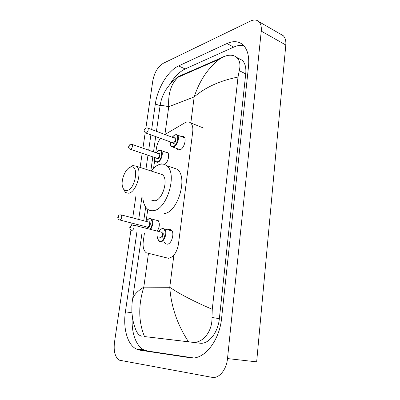 <?xml version="1.0" encoding="UTF-8"?>
<svg xmlns="http://www.w3.org/2000/svg" width="400" height="400" viewBox="0 0 400 400"><rect width="100%" height="100%" fill="white"/><g stroke="black" fill="none" stroke-linecap="round" stroke-linejoin="round"><path stroke-width="0.6" d="M161.5 164.08L161.31 163.82M165.34 152.055L167.38 152.335C170.13 154.11 168.055 162.775 164.465 164.475M155.485 219.975L157.745 220.145C160.015 222.875 159.855 226.555 157.26 231.185M180.905 136.38L183.755 136.54C187.04 138.755 183.85 149.145 179.62 150.02L177.41 149.645L176.495 148.395M167.78 229.785L169.205 229.265L170.99 229.705C175.025 232.025 171.89 244.185 167.245 244.2L165.58 243.765L164.54 242.615M144.38 233.49L143.27 241.38C142.635 246.915 143.635 250.715 146.265 252.78L168.495 258.295C173.55 257.19 176.87 252.485 178.45 244.18L192.725 131.785C193.18 127.56 192.445 124.575 190.525 122.83C188.925 121.58 187.025 121.58 184.82 122.83L164.925 134.5M160.415 138.395C158.3 141.32 156.955 144.655 156.38 148.405L155.775 152.67M154.745 160L153.595 168.165M147.79 209.32L146.08 221.445M280.625 34.195L283.285 35.73C285.285 37.765 286.125 40.85 285.8 44.99L256.655 361.86L227.505 358.565C226.505 369.895 218.875 378.895 211.94 377.325L119.35 360.19C115.11 357.305 113.48 351.43 114.455 342.56L130.945 229.975M145.89 127.995L152.825 80.64C154.47 72.4 157.92 66.635 163.18 63.345L250.47 21.08C253.93 19.465 256.745 19.67 258.925 21.695C260.86 23.725 261.635 26.865 261.255 31.12L227.505 358.565M132.885 224.96L133.49 225.105C134.485 227.255 134.025 229.035 132.1 230.43L131.53 230.285C128.74 228.04 129.6 226.965 131.645 225.13L131.95 223.125M132.715 217.92L135.985 195.595M140.11 167.415L142.175 153.325M142.93 148.19L145.195 132.71M136.955 231.64L125.405 311.81C122.925 328.08 127.345 344.59 136.235 348.995L139.8 350.155L190.12 357.745C203.62 360.52 219.495 341.3 221.625 318.025L248.515 66.49C249.405 56.62 247.62 49.455 243.16 44.995C238.785 41.12 233.375 40.64 226.935 43.545L178.6 65.925C168.03 70.62 157.425 88.34 155.34 103.97L151.66 129.53M150.89 134.89L148.685 150.195M147.95 155.3L145.93 169.31M141.895 197.315L138.7 219.5M137.955 224.675L137.74 226.19M243.635 45.47C240.53 44.985 237.225 45.525 233.72 47.1L185.145 68.965C179.365 71.75 174.175 77.025 169.58 84.79M132.345 316.69C131.02 331.59 135.63 345.795 143.875 349.85L147.475 351.01L193.34 357.895M132.385 300.72L132.57 299.46C133.48 295.33 137.22 291.225 143.795 287.155C138.195 305.235 138.435 321.705 144.5 336.565L199.93 343.195C208.455 344.595 218.04 332.79 219.35 318.665L245.725 73.88C246.3 67.64 245.13 63.105 242.225 60.275L238.55 58.39M142.015 336.27L139.99 335.535C137.805 334.105 136.09 331.315 134.855 327.15C133.28 322.955 132.285 317.715 131.875 311.44C131.775 306.52 132.005 302.53 132.57 299.455L142.015 232.9M173.19 81.085L177.345 77.25L179.8 75.925L225.785 55.93C230.305 54.58 233.97 55.095 236.775 57.485C239.87 60.435 240.7 64.83 239.26 70.675L238.015 77.07C220.06 80.63 205.445 87.255 194.17 96.935C199.61 80.49 208.125 67.84 219.715 58.98L222.22 57.235M144.5 336.565L188.5 341.765C177.425 324.855 171.175 306.7 169.755 287.295C179.705 294.075 193.88 301.41 212.27 309.305L238.015 77.07M212.27 309.305L211.96 317.46C212.52 331.895 202.175 343.835 192.275 342.215L188.5 341.765M179.8 75.925L178.185 77.23C171.115 83.665 167.965 93.495 168.745 106.715C163.33 105.525 160.44 105.19 160.075 105.7L155.34 103.97M130.645 167.09C139.345 164.01 135.67 189.125 127.13 190.48C124.865 190.865 123.33 189.585 122.515 186.64C120.645 180.185 125.6 168.195 130.635 167.09L130.645 167.09M129.59 167.52L132.84 165.55L136.44 166.225C142.75 170.315 136.47 192.275 128.7 193.225L125.465 192.54L123.165 188.39M151.44 200.09L154.795 200.82C162.81 200.04 168.865 178.75 162.265 174.625L159.575 173.745M151.06 170.98C153.855 167.43 156.79 165.225 159.855 164.355C162.345 163.71 164.56 164.13 166.51 165.61C177.875 172.74 167.175 209.695 153.435 210.64C151.365 210.965 149.515 210.55 147.89 209.395C144.95 207.135 143.275 203.2 142.86 197.6M172.29 167.56L176.945 169.135C188.495 176.29 177.95 212.76 164.055 213.605M148.44 253.555L143.795 287.155L169.755 287.295L173.88 255.135M164.905 134.49L168.745 106.715L194.17 96.935L190.835 122.95M261.255 31.12L285.8 44.99M233.72 47.1L226.935 43.545M191.4 357.885L190.12 357.745M147.475 351.01L139.8 350.155M131.95 312.815L125.405 311.81M185.145 68.965L178.6 65.925M245.725 73.88L239.26 70.675M219.35 318.665L211.96 317.46M199.93 343.195L192.275 342.215M162.645 228.465L164.195 228.85C167.72 230.895 164.935 241.685 160.865 241.72L159.405 241.345C157.975 240.01 157.355 238.485 157.555 236.77M157.645 236.795C157.775 239.69 158.75 241.155 160.56 241.19C165.295 241.03 167.03 227.89 162.225 228.81C161.005 229.01 159.92 229.945 158.965 231.62M161.125 232.17L161.81 231.895C164.205 231.46 163.335 237.99 160.98 238.08L159.815 237.335M160.09 237.4L160.675 237.55C162.635 236.22 163.075 234.505 162 232.395L161.44 232.235M130.625 226.745L130.49 227.655L130.625 226.745M175.975 134.54L177.235 134.985C180.105 136.93 177.28 146.155 173.57 146.955L171.635 146.63C170.515 145.735 170.075 144.205 170.325 142.04M170.4 142.065C170.24 145.28 171.2 146.735 173.28 146.42C177.965 145.3 179.57 133.13 174.82 134.945L172.17 137.215M174.12 137.945L174.435 137.805C176.805 136.92 176 142.97 173.665 143.54L172.345 142.785M146.02 133.095L173.375 143.005C175.175 141.625 175.66 140.03 174.835 138.21L174.365 138.035M146.325 133.045L145.57 132.93C142.86 130.67 144.485 129.365 145.585 128.18C145.63 127.88 146.38 127.85 147.83 128.095C148.595 129.935 148.09 131.585 146.325 133.045M144.915 129.405L144.79 130.25L144.915 129.405M147.36 127.925L174.375 138.04M149.895 218.49L151.265 218.84C153.41 221.54 153.185 225.085 150.6 229.48M149.94 229.31C153.09 225.89 152.65 218.06 149.395 218.83C148.275 219.045 147.265 219.94 146.36 221.52M148.37 222.05L148.985 221.79C151.225 221.32 150.36 227.585 148.15 227.73L147.055 227.015M119.91 220.025L147.855 227.215C149.7 225.905 150.125 224.25 149.14 222.255L148.61 222.115M120.75 214.77L121.275 214.905C122.185 216.935 121.74 218.645 119.935 220.02L119.4 219.895C116.37 218.32 118.25 215.585 119.455 214.955L121.275 214.905L148.79 222.095M118.365 217.34L118.5 216.465L118.365 217.34M145.045 226.5L145.18 228.095M159.935 150.17L161.12 150.56C163.945 152.385 161.22 161.635 157.66 162.31L155.955 162.01C154.945 161.395 154.505 159.92 154.63 157.59M154.7 157.615C154.585 160.645 155.475 162.035 157.37 161.79C161.775 160.855 163.415 148.93 158.945 150.545L156.32 152.865M158.185 153.515L158.555 153.35C160.78 152.565 159.96 158.49 157.765 158.97L156.565 158.255M130.415 149.295L157.48 158.45C159.215 157.105 159.675 155.535 158.855 153.745L158.41 153.59M131.635 144.255L132.075 144.405C132.83 146.22 132.355 147.835 130.65 149.255L129.99 149.15C128.16 148.195 128.15 146.645 129.965 144.5C129.955 144.24 130.66 144.21 132.075 144.405L158.425 153.595M129.14 146.56L129.27 145.73L129.14 146.56M203.525 128.04L190.525 122.83M227.445 359.115L228.515 358.68M258.925 21.695L283.285 35.73M143.875 349.85L136.235 348.995M242.225 60.275L236.775 57.485M142.785 227.485L143 225.97M143.73 220.83L145.68 207.09M150.82 170.9L152.8 156.965M153.52 151.885L155.68 136.65M156.44 131.32L160.075 105.7C160.905 101.09 161.615 97.425 165.53 90.405C169.44 84.365 173.66 79.97 178.185 77.23M178.19 77.225L219.715 58.98L223.745 56.615M158.88 231.595C159.48 230.165 160.665 229.125 162.425 228.49L172.035 230.895M161.605 232.215L133.49 225.105L131.645 225.13M172.1 137.19L174.955 134.695L177.235 134.985L184.66 137.805M172.82 147.06L180.27 149.765M158.365 220.75L149.59 218.53C148.55 219.205 148.79 217.855 146.285 221.5M144.965 226.48L145.07 228.065M167.96 152.98L161.12 150.56L159.085 150.295C158.505 150.265 157.56 151.11 156.255 152.84M136.44 166.225L162.265 174.625M166.51 165.61L176.945 169.135M123.065 188.195L123.225 188.64M130.635 167.09L132.825 165.555"/></g></svg>
